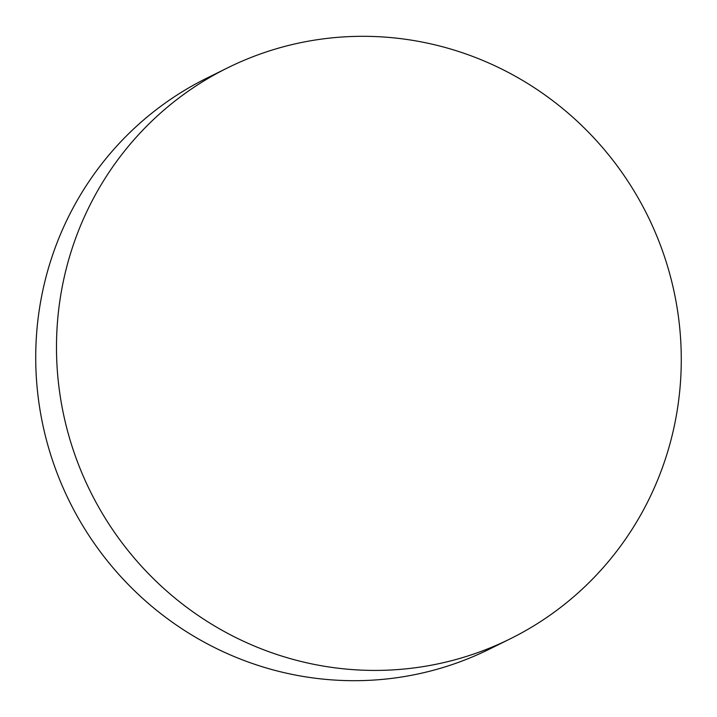 <?xml version="1.0" encoding="UTF-8"?>
<svg xmlns="http://www.w3.org/2000/svg" width="717" height="717" viewBox="0 0 717 717"><rect width="100%" height="100%" fill="white"/><g stroke="black" fill="none" stroke-linecap="round" stroke-linejoin="round"><path stroke-width="1.08" d="M300.602 661.352A318.545 310.873 63.7 0 0 510.101 638.901A318.545 310.873 63.7 0 0 678.865 320.14A318.545 310.873 63.7 0 0 437.164 45.377A318.545 310.873 63.7 0 0 227.665 67.828A318.545 310.873 63.7 0 0 58.893 386.588A318.545 310.873 63.7 0 0 300.602 661.352M227.665 67.828L206.899 78.099A318.545 310.873 63.7 0 0 38.135 396.86A318.545 310.873 63.7 0 0 279.836 671.623A318.545 310.873 63.7 0 0 489.335 649.172L510.101 638.901"/></g></svg>

